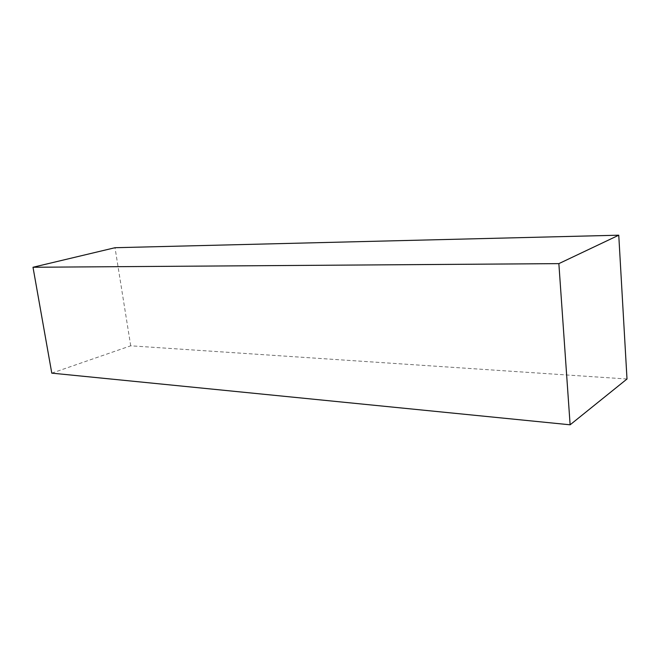<?xml version="1.0" encoding="UTF-8"?>
<svg xmlns="http://www.w3.org/2000/svg" width="660" height="660" viewBox="0 0 660 660"><rect width="100%" height="100%" fill="white"/><g stroke="black" fill="none" stroke-linecap="round" stroke-linejoin="round"><path stroke-width="0.49" stroke-dasharray="3.3 2.47" d="M51.785 373.139L130.713 345.807L627 379.005M130.713 345.807L115.013 247.714"/><path stroke-width="0.99" d="M627 379.005L618.758 235.199L558.863 263.629L570.124 424.801L627 379.005M558.863 263.629L33 267.259L115.013 247.714L618.758 235.199M33 267.259L51.785 373.139L570.124 424.801"/></g></svg>
